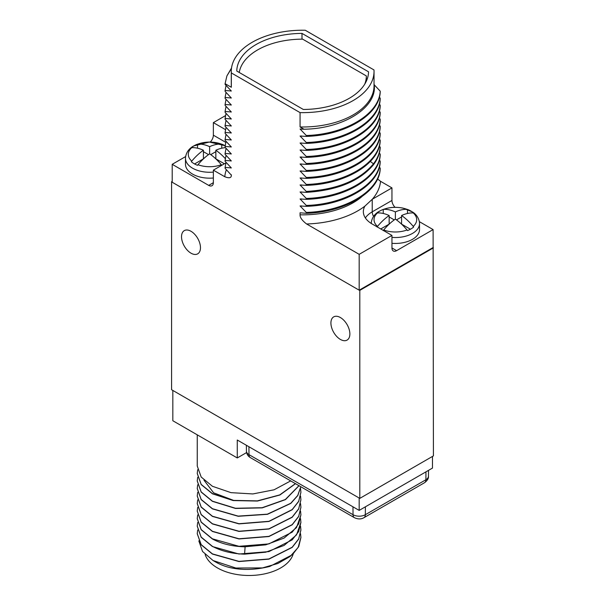 <?xml version="1.0" encoding="UTF-8"?>
<svg xmlns="http://www.w3.org/2000/svg" width="605" height="605" viewBox="0 0 605 605"><rect width="100%" height="100%" fill="white"/><g stroke="black" fill="none" stroke-linecap="round" stroke-linejoin="round"><path stroke-width="0.91" d="M172.206 182.067L171.586 181.712L171.586 389.718L359.801 498.384L433.414 455.89L433.104 229.59L419.363 221.657M172.206 181.356L171.586 181.712M225.484 115.631L213.361 122.626L213.361 135.18L225.771 142.341M210.245 142.054A6.587 3.804 120 0 0 213.361 135.18M185.606 156.582L172.206 164.318L208.702 185.387A6.587 3.804 60 0 0 212 185.712A6.587 3.804 60 0 0 213.361 182.695L213.361 170.149L224.788 176.743C229.287 178.483 231.465 177.946 231.329 175.14L225.09 168.296L225.09 167.396L231.329 167.948L225.09 161.301L225.09 160.401L231.329 160.953L225.09 154.305L225.09 153.413L231.329 153.957L225.09 147.317L225.09 146.418L231.329 146.97L225.09 140.322L225.09 139.422L231.329 139.974L225.09 133.327L225.09 132.427L231.329 132.979L225.09 126.332L225.09 125.439L231.329 125.984L225.09 119.344L225.09 118.444L231.329 118.996L225.09 112.349L225.09 111.449L231.329 112.001L225.09 105.353L225.09 104.453L231.329 105.005L225.09 98.358L225.09 97.465L231.329 98.01L225.09 91.37L225.09 90.47L231.329 91.022L225.09 84.375L225.09 83.671L226.898 75.928L231.465 68.486M432.946 247.611L359.181 290.196L172.206 182.249L172.206 164.318M359.181 290.196L359.181 254.334L391.949 235.413L391.949 247.967A6.587 3.804 -60 0 0 393.311 250.984A6.587 3.804 -60 0 0 396.608 250.659L433.104 229.59M433.414 247.876L359.801 290.377L359.34 290.105M359.801 498.384L359.801 290.377M340.388 339.428A13.401 7.736 -120 0 0 347.111 340.078A13.401 7.736 -120 0 0 349.145 329.332A13.401 7.736 -120 0 0 340.388 317.534A13.401 7.736 -120 0 0 333.71 316.861A13.401 7.736 -120 0 0 331.631 327.592A13.401 7.736 -120 0 0 340.388 339.428M190.999 253.177A13.401 7.736 -120 0 0 197.722 253.828A13.401 7.736 -120 0 0 199.748 243.081A13.401 7.736 -120 0 0 190.999 231.284A13.401 7.736 -120 0 0 184.321 230.611A13.401 7.736 -120 0 0 182.241 241.342A13.401 7.736 -120 0 0 190.999 253.177M374.034 84.307L374.147 84.375C377.83 106.737 344.479 128.661 304.005 129.236L300.065 126.959L300.065 112.613A71.375 41.208 0 0 0 374.034 71.428A71.375 41.208 0 0 0 373.981 69.938L305.245 30.25A71.375 41.208 0 0 0 231.276 71.428A71.375 41.208 0 0 0 231.329 72.925L231.329 87.271L225.09 83.671M304.005 129.236L300.065 129.039L306.304 135.505L306.304 136.405L300.065 136.034L306.304 142.5L306.304 143.393L300.065 143.022L306.304 149.495L306.304 150.388L300.065 150.017L306.304 156.483L306.304 157.383L300.065 157.013L306.304 163.479L306.304 164.379L300.065 164.008L306.304 170.474L306.304 171.366L300.065 170.996L306.304 177.469L306.304 178.362L300.065 177.991L306.304 184.457L306.304 185.357L300.065 184.986L306.304 191.452L306.304 192.352L300.065 191.982L306.304 198.448L306.304 199.34L300.065 198.969L306.304 205.443L306.304 206.335L300.065 205.965L306.304 212.431L306.304 213.331L300.065 212.779L300.065 214.82A71.375 41.208 0 0 0 361.956 196.572M359.181 254.334L306.599 223.979C302.107 220.523 299.929 217.475 300.065 214.82M231.329 72.925L300.065 112.613M374.034 71.428L374.034 85.774A71.375 41.208 180 0 1 300.065 126.959M301.993 33.396A65.885 38.039 0 0 0 236.774 71.05L303.317 109.467A65.885 38.039 0 0 0 368.536 71.813L301.993 33.396L301.993 39.143M231.329 87.271A71.375 41.208 180 0 1 231.276 85.774L231.276 71.428M373.565 216.386A6.587 3.804 60 0 1 372.226 211.833L391.949 200.452A6.587 3.804 -120 0 0 395.057 207.318M391.949 200.452L391.949 187.898L380.522 181.296L377.558 178.974M306.304 213.331C345.145 212.226 379.259 191.982 380.22 169.007L380.22 168.114L379.327 167.139M306.304 206.335C345.145 205.231 379.259 184.994 380.22 162.011L380.22 161.119L379.327 160.151M306.304 199.34C345.145 198.243 379.259 177.999 380.22 155.024L380.22 154.124L379.327 153.156M306.304 192.352C337.265 190.416 359.65 181.22 373.466 164.742C377.49 159.417 379.743 153.844 380.22 148.028L380.22 147.128L379.327 146.16M306.304 185.357C345.145 184.253 379.259 164.008 380.22 141.033L380.22 140.141L379.327 139.165M306.304 178.362C345.145 177.257 379.259 157.02 380.22 134.038L380.22 133.145L379.327 132.177M306.304 171.366C345.145 170.27 379.259 150.025 380.22 127.05L380.22 126.15L379.327 125.182M306.304 164.379C345.145 163.274 379.259 143.03 380.22 120.055L380.22 119.155L379.327 118.187M306.304 157.383C345.145 156.279 379.259 136.034 380.22 113.059L380.22 112.167L379.327 111.191M306.304 150.388C345.145 149.284 379.259 129.046 380.22 106.072L380.22 105.172L379.327 104.204M306.304 143.393C345.145 142.296 379.259 122.051 380.22 99.076L380.22 98.176L379.327 97.208M306.304 136.405C345.145 135.301 379.259 115.056 380.22 92.081L380.22 91.181L373.981 84.534M226.898 75.928L231.526 68.002M225.09 90.47L226.043 85.381M225.09 97.465L226.043 92.376M225.09 104.453L226.043 99.371M225.09 111.449L226.043 106.359M225.09 118.444L226.043 113.354M225.09 125.439L226.043 120.35M225.09 132.427L226.043 127.345M225.09 139.422L226.043 134.333M225.09 146.418L226.043 141.328M225.09 153.413L226.043 148.323M225.09 160.401L226.043 155.319M225.09 167.396L226.043 162.306M213.361 170.149L225.877 162.919M225.158 145.707L209.36 142.046L193.691 145.941C191.082 147.325 185.916 151.023 185.478 158.313L185.478 164.227A24.155 13.945 0 0 0 213.361 178.006M213.361 122.626L225.484 129.629M221.748 165.309L221.294 164.711A43.704 25.229 -120 0 0 209.632 153.829L209.632 146.66A43.704 25.229 60 0 0 197.979 144.081L197.525 144.149A21.961 12.682 0 0 0 194.107 145.767A21.961 12.682 0 0 0 191.316 147.741L191.77 147.665A21.334 12.319 0 0 0 191.77 161.127A43.704 25.229 -60 0 1 203.424 150.244L203.424 158.85L194.576 163.955M209.632 146.66A43.704 25.229 -60 0 1 221.294 144.081L221.748 144.149L221.748 148.202M225.151 145.76A21.961 12.682 0 0 0 221.748 144.149M225.431 147.68A43.704 25.229 120 0 0 215.849 150.244L215.849 158.85L224.387 163.781M215.849 150.244A43.704 25.229 60 0 1 225.302 158.608M209.632 153.829A43.704 25.229 120 0 0 197.979 164.711L197.525 165.309A21.961 12.682 0 0 1 191.316 161.724L191.77 161.127M197.525 144.149L197.525 148.202M208.528 154.623L203.424 151.673M215.849 151.673L210.744 154.623M203.424 150.244A43.704 25.229 -120 0 0 191.77 147.665M391.949 243.308A24.155 13.945 0 0 0 412.444 239.361A24.155 13.945 0 0 0 419.522 229.499L419.522 223.585A24.155 13.945 180 0 1 412.444 233.447A24.155 13.945 0 0 1 391.949 237.394M391.949 235.413L372.226 224.031A30.31 17.5 0 0 1 363.348 211.659A30.31 17.5 0 0 1 364.906 206.124L372.325 199.226A77.962 45.012 0 0 0 380.522 181.296M380.22 168.114C379.259 191.089 345.145 211.326 306.304 212.431M301.804 205.965L300.065 205.965M380.22 161.119C379.259 184.094 345.145 204.339 306.304 205.443M301.804 198.969L300.065 198.969M380.22 154.124C379.259 177.099 345.145 197.343 306.304 198.448M301.804 191.974L300.065 191.982M380.22 147.128C379.743 152.944 377.49 158.518 373.466 163.842C359.65 180.32 337.265 189.524 306.304 191.452M301.804 184.979L300.065 184.986M380.22 140.141C379.259 163.116 345.145 183.353 306.304 184.457M301.804 177.991L300.065 177.991M380.22 133.145C379.259 156.12 345.145 176.365 306.304 177.469M301.804 170.996L300.065 170.996M380.22 126.15C379.259 149.125 345.145 169.37 306.304 170.474M301.804 164L300.065 164.008M380.22 119.155C379.259 142.13 345.145 162.374 306.304 163.479M301.804 157.005L300.065 157.013M380.22 112.167C379.259 135.142 345.145 155.379 306.304 156.483M301.804 150.017L300.065 150.017M380.22 105.172C379.259 128.147 345.145 148.391 306.304 149.495M301.804 143.022L300.065 143.022M380.22 98.176C379.259 121.151 345.145 141.396 306.304 142.5M301.804 136.027L300.065 136.034M380.22 91.181C379.259 114.163 345.145 134.401 306.304 135.505M301.804 129.031L300.065 129.039M391.949 187.898L372.325 199.226M377.044 226.988L377.497 226.399A43.704 25.229 -60 0 1 389.151 215.516A43.704 25.229 -120 0 0 377.497 212.937L377.044 213.005A21.961 12.682 0 0 1 379.834 211.032A21.961 12.682 0 0 1 383.252 209.421L383.706 209.353A43.704 25.229 60 0 1 395.367 211.931A43.704 25.229 -60 0 1 407.021 209.353L407.475 209.421A21.961 12.682 0 0 1 413.684 213.005L413.23 212.937A43.704 25.229 120 0 0 401.576 215.516L401.576 224.122L410.424 229.227M401.576 215.516A43.704 25.229 60 0 1 413.23 226.399L413.684 226.988A21.961 12.682 0 0 1 410.893 228.97A21.961 12.682 0 0 1 407.475 230.581L407.021 229.983A43.704 25.229 -120 0 0 395.367 219.101A43.704 25.229 120 0 0 383.706 229.983L383.252 230.581M407.475 209.421L407.475 213.474M383.252 209.421L383.252 213.474M395.367 211.931L395.367 219.101M394.256 219.895L389.151 216.945M401.576 216.945L396.472 219.895M389.151 215.516L389.151 224.122L380.764 228.962M366.343 81.168L366.343 75.928L302.636 39.143A63.691 36.769 0 0 0 239.247 72.479M364.686 84.254A63.691 36.769 0 0 0 366.343 75.928M359.181 498.028L359.181 510.401L237.273 440.017L237.273 457.947L212.431 443.609L172.833 420.74L172.833 390.437M246.598 452.57L237.273 457.947M197.253 434.844L197.253 466.062L201.193 477.042L212.431 486.284L231.012 492.659L252.875 493.937L274.05 489.8L290.687 480.907M295.406 483.629L279.737 494.898L257.344 500.88L233.137 500.38L212.431 493.635L201.193 484.401L197.253 473.42L197.676 469.737M197.253 473.511L201.193 484.575L212.431 493.816L233.197 500.569L257.458 501.046L279.873 495.019L295.505 483.682M197.253 488.575L201.193 499.639L212.431 508.873L238.211 516.284L267.478 514.318L290.839 503.375L297.826 495.48L300.814 486.753M197.253 481.036L201.193 492.107L212.431 501.348L235.542 508.45L262.252 507.875L285.462 499.624L299.014 485.709M203.991 480.204L213.61 492.825L233.938 500.509M300.798 486.738L297.736 495.442L290.718 503.299L267.342 514.167L238.143 516.103L212.431 508.699L201.193 499.458L197.253 488.477L197.676 484.802M197.253 511.164L201.193 522.236L212.431 531.47L238.967 538.957L268.915 536.544L292.177 524.815L298.673 516.526L300.912 507.398M197.253 503.632L201.193 514.704L212.431 523.938L238.967 531.424L268.915 529.012L292.177 517.29L298.673 508.994L300.912 499.866M197.253 496.1L201.193 507.171L212.431 516.405L238.967 523.892L268.915 521.48L292.177 509.758L298.673 501.462L300.912 492.334M197.253 518.697L201.193 529.768L212.431 539.002C221.385 543.782 232.093 546.391 244.564 546.814L265.739 544.848L284.093 538.072L296.518 527.568L300.912 514.931M300.549 503.632L300.912 507.308L298.673 516.345L292.177 524.641L268.915 536.363L238.967 538.775L212.431 531.288L201.193 522.055L197.253 511.074L197.676 507.398M300.549 496.1L300.912 499.775L298.673 508.813L292.177 517.109L268.915 528.838L238.967 531.243L212.431 523.764L201.193 514.522L197.253 503.541L197.676 499.866M300.549 511.164L300.912 514.84L298.673 523.877L292.177 532.173L268.915 543.895L238.967 546.307L212.431 538.821L201.193 529.587L197.253 518.606L197.676 514.931M300.549 518.697L300.912 522.372L296.518 534.918L284.093 545.43L265.739 552.199L244.564 554.165C232.093 553.741 221.385 551.132 212.431 546.353L201.193 537.119L197.253 526.138L197.676 522.463M300.549 488.568L300.912 492.243L298.673 501.288L292.177 509.576L268.915 521.306L238.967 523.711L212.431 516.231L201.193 506.99L197.253 496.009L197.676 492.334M298.946 485.671L285.333 499.518L262.139 507.716L235.489 508.261L212.431 501.167L201.193 491.925L197.253 480.945L197.676 477.269M300.549 526.229L300.912 530.078L298.673 539.123L292.177 547.412L268.915 559.141L238.967 561.546L212.431 554.067L201.193 544.825L197.253 533.761M300.912 537.52L298.749 546.512L292.442 554.702L269.807 566.431A51.833 29.925 180 0 1 262.494 567.906L277.876 563.489L290.196 556.434L298.159 547.442L300.912 537.437L300.549 533.754M197.253 526.229L201.193 537.293L212.431 546.534L238.967 554.014L268.915 551.609L292.177 539.879L298.673 531.591L300.912 522.463M198.826 540.87L202.539 551.473L213.066 560.533L215.539 561.954A47.44 27.391 180 0 0 226.943 566.809C239.875 570.424 254.168 570.296 269.807 566.431M197.676 529.995L197.253 533.67L201.193 544.651L212.431 553.885L238.967 561.372L268.915 558.959L292.177 547.23L298.673 538.942L300.912 529.904M213.066 560.533L235.814 568.027L262.494 567.906M293.191 553.991A44.747 25.833 0 0 1 262.653 574.266A44.747 25.833 0 0 1 217.437 567.913A44.747 25.833 180 0 1 205.14 554.528M432.477 456.427L432.477 468.081L359.181 510.401M231.307 174.739A71.375 41.208 0 0 0 231.329 175.14M226.391 169.665A77.962 45.012 0 0 0 224.788 176.743M213.361 182.695L208.702 185.387M185.478 158.313A24.155 13.945 0 0 0 213.361 172.1M197.979 144.081A21.334 12.319 180 0 1 221.294 144.081M197.979 164.711A21.334 12.319 0 0 0 221.294 164.711M396.608 250.659L391.949 247.967M365.367 217.936A30.31 17.5 180 0 1 372.226 211.833L372.226 199.287M306.599 223.979A77.962 45.012 0 0 0 364.906 206.124M373.466 164.742L373.466 163.842L370.343 161.422M301.199 158.162L301.214 157.013M413.23 212.937A21.334 12.319 180 0 1 413.23 226.399M383.706 209.353A21.334 12.319 180 0 1 407.021 209.353M383.706 229.983A21.334 12.319 0 0 0 407.021 229.983M377.497 212.937A21.334 12.319 0 0 0 377.497 226.399M244.564 554.165L245.123 546.829M352.972 506.816L353.033 514.711L248.988 454.642A8.697 5.021 180 0 1 246.439 451.126L246.379 445.272M248.927 446.747L248.988 454.642A6.587 3.804 -60 0 0 250.349 457.614C247.914 456.162 246.613 454 246.439 451.126M365.39 506.816L365.329 514.711A8.697 5.021 180 0 1 353.033 514.711A6.587 3.804 -60 0 0 354.394 517.683L250.349 457.614M425.958 471.847L425.897 479.75L365.329 514.711A6.587 3.804 -120 0 1 363.968 517.683C361.162 519.332 357.971 519.332 354.394 517.683M428.506 470.372L428.446 476.226A8.697 5.021 180 0 1 425.897 479.75A6.587 3.804 -120 0 1 424.529 482.714L363.968 517.683M419.522 223.585L419.454 222.292C418.267 215.705 413.926 212.877 412.625 212.03L403.074 208.128C394.347 206.426 386.466 207.454 379.418 211.213C376.817 212.597 371.644 216.287 371.205 223.585M428.446 476.226C428.703 478.396 427.395 480.559 424.529 482.714"/></g></svg>
